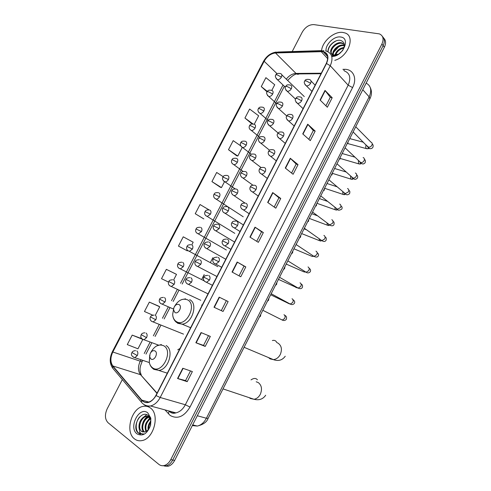<?xml version="1.0" encoding="UTF-8"?>
<svg xmlns="http://www.w3.org/2000/svg" width="491" height="491" viewBox="0 0 491 491"><rect width="100%" height="100%" fill="white"/><g stroke="black" fill="none" stroke-linecap="round" stroke-linejoin="round"><path stroke-width="0.74" d="M180.001 348.45L177.736 349.85M202.458 304.702L201.654 305.163M164.528 466.088L168.229 466.229C170.862 465.462 172.998 463.522 174.643 460.417L384.379 47.204C386.165 43.349 385.938 40.323 383.704 38.12M122.333 379.568L107.161 408.856C104.601 414.705 104.902 419.332 108.063 422.733L158.808 464.333C160.428 465.621 162.263 466.014 164.307 465.505C166.952 464.725 169.1 462.78 170.751 459.65L381.894 44.055L383.14 45.632C384.932 41.766 384.705 38.734 382.464 36.53C384.705 38.734 384.932 41.766 383.14 45.632L172.703 460.036L383.14 45.632L384.379 47.204M162.564 465.726L166.271 465.867C168.91 465.094 171.058 463.148 172.703 460.036C171.058 463.148 168.91 465.094 166.271 465.867L162.564 465.726M342.982 32.467C334.439 30.908 322.378 41.232 321.574 50.604C322.378 41.232 334.439 30.908 342.982 32.467L344.707 32.872L342.982 32.467M150.307 407.923C148.233 406.413 145.913 405.891 143.341 406.352C131.527 407.818 124.788 431.853 134.442 438.844C136.67 440.605 139.217 441.182 142.095 440.568C154.082 438.61 160.078 414.109 150.307 407.923C148.233 406.413 145.913 405.891 143.341 406.352C131.527 407.818 124.788 431.853 134.442 438.844C136.67 440.605 139.217 441.182 142.095 440.568C154.082 438.61 160.078 414.109 150.307 407.923M322.728 51.635L323.244 51.739C327.853 53.482 328.866 57.386 326.288 63.443L155.88 395.445C153.855 399.201 151.265 401.466 148.104 402.258C145.575 402.743 143.464 402.025 141.77 400.097L112.862 365.967C110.266 362.235 110.254 357.583 112.832 352.004L264.158 61.271C267.079 56.262 270.866 53.501 275.519 52.973L322.728 51.635M322.863 51.377L275.611 52.733C270.842 53.273 266.963 56.103 263.968 61.234L112.672 351.894C110.033 357.608 110.039 362.376 112.697 366.206L141.604 400.349C146.521 404.516 151.338 402.927 156.064 395.58L326.509 63.486C329.228 56.968 328.013 52.93 322.863 51.377M190.49 370.92L185.555 380.574L177.546 378.506L187.218 381.667L192.368 371.57L182.787 368.256L177.546 378.506M185.561 380.562L187.218 381.667M205.207 346.431L203.52 345.406L195.854 342.73L205.207 346.431L210.32 336.415L201.058 332.567L195.854 342.73M223.061 311.466L214.015 307.243L223.061 311.466L228.137 301.529L219.182 297.153L214.015 307.243M232.04 272.032L240.774 276.771L245.813 266.908L237.165 262.022L232.04 272.032M239.056 275.844L244.045 266.079L237.165 262.022M244.045 266.079L245.813 266.908M320.077 100.029L327.337 107.241L332.186 97.746L325.005 90.405L320.077 100.029M325.907 105.823L330.265 97.292L325.005 90.405M330.253 97.316L332.186 97.746M302.738 133.902L310.287 140.635L315.173 131.066L307.71 124.198L302.738 133.902M308.802 139.309L313.283 130.538L307.71 124.198M313.27 130.557L315.173 131.066M285.271 168.032L293.109 174.28L298.031 164.638L290.273 158.255L285.271 168.032M291.568 173.053L296.171 164.037L290.273 158.255M296.165 164.055L298.031 164.638M267.663 202.433L275.795 208.184L280.754 198.468L272.708 192.576L267.663 202.433M274.199 207.049L278.931 197.793L272.708 192.576M278.925 197.805L280.754 198.468M249.925 237.098L258.352 242.345L263.348 232.556L255.007 227.161L249.925 237.098M256.695 241.314L261.556 231.801L255.007 227.161M261.55 231.813L263.348 232.556M334.776 60.35C348.432 56.76 355.907 35.769 344.707 32.872C355.907 35.769 348.432 56.76 334.776 60.35M381.894 44.055C384.048 39.065 383.226 35.677 379.426 33.897L313.884 24.611C309.232 24.513 305.365 26.999 302.296 32.062L292.194 51.561M175.428 273.806L166.357 269.344L161.508 278.685L168.542 282.079M158.679 306.132L149.344 302.112L144.458 311.515L152.707 315.13M141.807 338.698L132.202 335.12L127.279 344.596L137.971 348.8L142.783 339.508L144.004 339.766L146.564 337.648C147.447 335.611 147.294 334.083 146.109 333.07M223.178 176.65L216.672 172.464L211.928 181.602L220.281 187.218M240.75 145.882L233.2 140.635L228.493 149.706L236.594 155.733M249.98 129.44L251.355 130.459C252.834 130.502 254.074 129.685 255.068 128.016C255.885 126.107 255.615 124.855 254.252 124.26L258.64 115.796L249.612 109.033L244.935 118.036L252.061 123.941M267.46 95.463L268.743 96.512C270.296 96.61 271.603 95.776 272.665 94.014C273.475 92.13 273.18 90.921 271.787 90.399L274.721 84.753L265.907 77.658L261.267 86.594L267.073 91.891M187.801 250.551L189.391 251.361L192.392 249.103C193.251 247.114 193.049 245.709 191.785 244.874L193.172 242.21L183.253 236.815L178.436 246.089L187.316 250.852M209.16 209.939L200.021 204.526L195.24 213.726L203.857 218.925M221.337 310.533L226.376 300.67M203.513 345.418L208.503 335.654M195.24 213.726L203.765 218.888M211.928 181.602L221.459 187.593L224.479 181.768L225.019 181.873C226.388 181.842 227.517 181.05 228.419 179.503C229.248 177.564 229.009 176.244 227.689 175.551M221.459 187.593L220.189 187.188M228.493 149.706L237.804 156.04L242.241 147.46L242.615 147.533C244.058 147.552 245.261 146.741 246.218 145.109C247.041 143.188 246.783 141.917 245.432 141.291M237.804 156.04L236.496 155.708M244.935 118.036L252.969 123.935M261.267 86.594L267.362 91.406M178.436 246.089L187.224 250.815M173.63 279.95L176.508 274.383L175.336 273.757M166.357 269.344L176.508 274.383M151.559 321.317L153.155 321.943L155.8 319.801C156.678 317.769 156.519 316.265 155.316 315.29L159.728 306.789L158.593 306.083M149.344 302.112L159.728 306.789M132.202 335.12L142.537 339.312M338.373 54.378L342.38 50.812M334.966 55.274C336.2 50.892 339.232 48.278 344.074 47.418M335.617 55.225C336.949 51.438 339.698 49.051 343.872 48.075M332.959 54.918C331.523 50.837 338.502 43.828 343.62 45.178L344.369 45.393M331.744 55.962L337.925 54.636L332.861 55.575L331.008 53.01L333.383 55.072C332.462 50.904 339.232 44.485 344.13 45.767L344.357 45.823M333.383 55.072L338.753 54.133M331.008 53.01C329.013 49.045 336.2 41.391 341.57 42.797L344.308 44.466M331.885 54.237C328.841 50.634 336.298 41.882 342.086 43.392L344.314 44.503M331.756 56.416C342.454 57.337 351.261 38.01 340.65 37.015C334.242 35.751 325.208 44.448 326.03 51.009M342.644 50.481C345.388 45.418 344.75 42.073 340.736 40.452C335.175 38.875 327.258 46.418 328.037 51.733C328.369 47.142 331.124 43.496 336.304 40.802M338.704 46.786L333.837 52.058M174.919 312.491C178.343 314.737 182.664 306.353 179.019 304.543C176.858 303.831 175.134 304.942 173.845 307.875L173.556 309.846L174.919 312.491M246.065 343.375L248.587 338.385M150.927 358.989C154.248 361.486 158.611 353.017 155.07 350.961C153.063 350.114 151.381 351.102 150.037 353.919L149.73 357.018L150.927 358.989M224.27 386.423L226.817 381.39M148.129 429.797C147.693 426.648 148.595 423.696 150.835 420.947M148.773 428.981C148.656 426.562 149.362 424.23 150.89 421.984M145.968 431.491C144.023 426.36 145.44 421.965 150.215 418.32M146.471 431.215C144.931 426.476 146.238 422.352 150.399 418.835M144.127 432.074L143.808 431.828C139.653 428.747 143.133 417.54 149.074 416.933L149.467 416.884M144.569 432C140.475 428.962 143.789 417.958 149.638 417.154M138.953 427.139L141.083 431.202L144.6 431.994L145.944 431.503C148.122 430.343 149.645 428.226 150.51 425.132L150.682 419.915L148.307 415.582C141.077 409.316 131.478 426.789 137.934 432.737L142.893 434.075L143.581 433.884C141.979 434.13 140.69 433.535 139.708 432.098L138.953 427.139C139.002 421.456 141.365 417.798 146.048 416.159L149.411 416.798M142.869 432.025L141.512 431.301C137.357 428.213 140.856 416.969 146.809 416.356L149.227 416.546M147.773 412.87C139.297 405.793 128.157 427.434 136.995 433.866C142.801 436.726 147.343 433.798 150.62 425.089L150.835 418.166L147.773 412.87M140.555 434.112C135.375 433.117 134.479 422.598 139.745 416.865M142.47 418.019L146.772 414.692M145.434 418.848L148.147 416.313M148.208 416.276L148.724 415.963M148.368 419.67L150.037 417.902M142.979 422.334C144.127 419.658 145.692 417.638 147.668 416.288M147.828 416.184L148.521 415.773M145.833 423.469L149.896 417.614M148.613 424.783L150.792 420.548M192.312 425.605L197.296 426.065C201.065 425.157 204.09 422.555 206.386 418.252L369.164 96.837C371.963 90.319 370.957 85.747 366.151 83.12M362.788 89.749L369.164 96.837L369.876 98.801M174.643 460.417L170.751 459.65M370.282 87.594C371.939 91.123 371.822 94.818 369.944 98.679L208.116 418.338L206.386 418.252L197.321 415.742M192.687 424.868L197.296 426.065C203.274 424.58 206.877 422.002 208.116 418.338L208.153 418.271M212.885 257.677L210.657 262.01M204.195 274.561L201.961 278.913M342.89 69.335L344.375 69.317C353.164 68.918 357.558 78.259 352.581 87.576L190.005 407.07L185.34 404.762L348.162 85.189C351.218 77.903 349.93 73.134 344.289 70.882M190.005 407.07C184.107 416.681 177.503 419.486 170.187 415.472L165.001 409.905M168.738 410.918L169.487 411.532C171.39 412.894 173.538 413.342 175.938 412.876C179.798 411.949 182.934 409.242 185.34 404.762L160.189 397.489C157.679 402.154 154.456 404.977 150.522 405.971C147.809 406.511 145.446 405.91 143.44 404.161M323.882 50.579L321.224 51.273M112.672 351.894L112.457 351.513L263.434 61.498L263.968 61.234M112.697 366.206L112.574 368.005L113.366 368.937M321.844 50.591L277.82 52.034L275.611 52.733M141.604 400.349L141.426 402.197L142.267 403.148M156.064 395.58L160.189 397.489L330.265 65.751L326.509 63.486M325.674 50.904L326.484 51.162C332.211 53.353 333.469 58.214 330.265 65.751L348.162 85.189L352.581 87.576M344.375 69.317L343.829 70.373M169.076 411.213L168.388 413.809M112.832 352.004L140.248 361.186C137.799 366.544 137.891 371.043 140.53 374.676L156.954 393.359M112.862 365.967L140.53 374.676L157.071 393.119M141.77 400.097L148.847 402.061M321.132 51.53L327.712 58.724M275.519 52.973L296.012 73.435C292.366 73.65 289.125 75.553 286.278 79.143M321.274 73.208L296.012 73.435L296.644 73.932C294.207 74.411 291.212 76.59 287.658 80.481M264.158 61.271L277.041 73.668M283.012 85.004L180.528 283.258M177.276 289.555L171.506 300.713M168.241 307.028L162.447 318.236M159.17 324.576L153.358 335.826M150.068 342.19L144.231 353.483M140.923 359.872L140.248 361.186L142.181 361.425M299.798 73.398C298.798 74.374 297.742 74.552 296.644 73.932L321.01 73.73M250.189 237.263L255.271 227.339M267.926 202.611L272.959 192.773M285.523 168.235L290.519 158.47M302.984 134.117L307.937 124.432M320.31 100.262L325.226 90.657M232.317 272.186L237.435 262.182M214.309 307.378L219.465 297.294M196.155 342.847L201.353 332.689M177.859 378.598L183.094 368.36M277.292 342.804L278.029 343.135C281.564 345.664 282.319 349.445 280.287 354.477C278.612 357.571 276.31 359.289 273.395 359.627L270.105 358.896L268.528 357.583M272.37 340.558C274.058 340.085 275.371 340.453 276.31 341.668L276.82 342.583M173.869 307.796L172.666 314.314C172.863 317.714 174.102 320.138 176.373 321.587C185.819 327.92 197.726 304.733 187.568 299.86C182.523 297.963 178.116 300.259 174.348 306.734M177.558 323.25L182.075 324.158C192.276 323.581 198.401 303.616 189.71 299.657M256.185 381.783L258.223 382.532C261.678 385.263 262.378 389.173 260.322 394.273C258.775 397.158 256.664 398.821 253.994 399.263L250.232 398.434L249.287 397.685M251.03 379.887C253.804 378.002 255.934 377.984 257.425 379.831M149.706 355.189L149.295 362.364C149.81 364.807 150.903 366.617 152.566 367.796C161.723 374.817 173.753 351.384 163.877 345.842C158.796 343.62 154.37 345.928 150.608 352.759M152.842 368.545L153.818 369.349L158.967 370.417C168.744 369.373 174.231 349.862 166.093 345.517M304.991 84.661L306.372 85.87C308.066 86.011 309.483 85.146 310.625 83.28C311.441 81.34 311.104 80.101 309.6 79.573C306.746 79.076 305.15 79.542 304.801 80.978M310.625 83.28L306.108 80.849L304.758 81.064C303.733 82.175 304.267 83.777 306.372 85.87L311.938 91.406M368.735 147.49L368.379 148.036M367.139 145.882L368.391 147.116C369.748 147.325 370.883 146.741 371.804 145.367C372.534 143.753 372.239 142.666 370.908 142.114L355.73 126.752M367.378 148.828L366.268 148.589C365.586 147.705 365.562 146.49 366.194 144.943M296.042 102.171L297.478 103.374C299.142 103.484 300.517 102.625 301.615 100.808C302.444 98.844 302.106 97.586 300.609 97.028M301.615 100.808L297.086 98.384L295.766 98.531C294.717 99.685 295.287 101.306 297.478 103.374L303.082 108.652M359.424 161.435L360.707 162.57C362.033 162.748 363.137 162.165 364.015 160.827C364.758 159.201 364.463 158.096 363.131 157.525M360.995 162.84L360.566 163.429M359.676 164.062L358.547 163.804L358.393 160.459M287.057 119.761L288.561 120.952C290.175 121.025 291.513 120.178 292.568 118.405C293.403 116.435 293.078 115.152 291.593 114.563M292.568 118.405L288.027 115.986L286.738 116.072C285.676 117.337 286.284 118.963 288.561 120.952L294.189 125.978M351.697 177.042L352.998 178.08C354.287 178.221 355.355 177.644 356.208 176.343C356.951 174.71 356.662 173.593 355.337 172.992M353.207 178.258L352.728 178.847M351.943 179.35L350.801 179.074L350.568 176.036M278.041 137.419L279.6 138.597C281.171 138.64 282.472 137.799 283.491 136.075C284.326 134.092 284.013 132.791 282.54 132.159M283.491 136.075L278.931 133.662L277.673 133.681C276.586 135 277.231 136.639 279.6 138.597L285.259 143.378M343.952 192.705L345.259 193.638L348.371 191.92C349.113 190.275 348.831 189.139 347.524 188.513M345.437 193.663L344.86 194.301M344.191 194.688L343.031 194.393L342.736 191.674M268.988 155.156L270.602 156.316C272.131 156.328 273.389 155.494 274.371 153.818C275.212 151.823 274.911 150.498 273.456 149.829M274.371 153.818L269.798 151.406L268.571 151.363C267.675 153.284 268.35 154.935 270.602 156.316L276.292 160.852M336.194 208.423L337.489 209.252L340.502 207.546C341.251 205.895 340.975 204.747 339.674 204.09M337.526 209.258L336.967 209.792M336.403 210.08L335.23 209.767L334.887 207.38M259.905 172.967L261.568 174.102C263.053 174.084 264.268 173.262 265.22 171.635C266.067 169.628 265.772 168.272 264.33 167.572M265.22 171.635L260.635 169.229L259.438 169.119C258.53 171.114 259.236 172.771 261.568 174.102L267.288 178.399M328.418 224.191L329.694 224.921L332.61 223.227C333.364 221.57 333.094 220.404 331.806 219.722M329.559 224.903L329.044 225.32M328.596 225.529L327.405 225.197L327.024 223.141M250.784 190.858L252.491 191.956C253.939 191.913 255.111 191.103 256.026 189.52C256.879 187.501 256.597 186.12 255.173 185.383M256.026 189.52L251.429 187.114L250.263 186.942C249.342 188.992 250.085 190.668 252.491 191.956L258.241 196.019M320.623 240.019L321.875 240.645L324.686 238.964C325.447 237.3 325.183 236.116 323.907 235.41M321.544 240.584L321.083 240.897M320.758 241.026L319.555 240.682L319.15 238.976M241.633 208.822L243.383 209.884C244.782 209.817 245.917 209.013 246.801 207.472C247.66 205.447 247.384 204.041 245.973 203.268M246.801 207.472L241.05 204.833C240.124 206.95 240.897 208.638 243.383 209.884L249.158 213.72M312.816 255.891L314.019 256.419L316.738 254.755C317.499 253.086 317.247 251.883 315.977 251.147M232.452 226.86L234.225 227.885C235.582 227.793 236.687 227.002 237.534 225.504C238.399 223.466 238.135 222.036 236.742 221.226M237.534 225.504L231.801 222.804C232.378 222.46 231.66 221.085 235.95 221.067M304.991 271.818L306.132 272.253L308.759 270.609C309.526 268.927 309.275 267.712 308.017 266.944M223.233 244.984L225.038 245.96L228.229 243.61C229.101 241.56 228.849 240.105 227.468 239.252M228.229 243.61L222.515 240.842C223.178 240.492 222.147 239.264 226.584 239.08M297.141 287.794L298.221 288.137L300.756 286.511C301.523 284.829 301.284 283.589 300.038 282.798M297.19 287.818L278.458 279.385M213.978 263.176L215.801 264.109L218.888 261.789C219.765 259.721 219.52 258.248 218.164 257.358M218.888 261.789L213.192 258.96C212.775 259.469 211.922 262.918 215.801 264.109L221.662 267.282M289.279 303.819L290.273 304.082L292.722 302.474C293.489 300.78 293.256 299.528 292.022 298.712M288.904 303.616L270.676 294.76M204.692 281.447L206.527 282.325L209.51 280.036C210.394 277.961 210.16 276.458 208.816 275.531M209.51 280.036L203.833 277.145C204.563 276.814 203.127 275.838 207.754 275.322M280.662 319.26L282.3 320.083L284.657 318.493C285.431 316.793 285.203 315.523 283.982 314.676M285.909 90.154L287.241 91.283C288.861 91.4 290.224 90.553 291.323 88.736C292.139 86.821 291.82 85.6 290.365 85.078M291.323 88.736L286.873 86.355L285.621 86.526C284.59 87.576 285.13 89.159 287.241 91.283L295.527 99.127M277.071 107.382L278.458 108.499C280.042 108.591 281.368 107.75 282.429 105.982C283.246 104.055 282.939 102.809 281.503 102.251M282.429 105.982L277.967 103.601L276.74 103.711C275.697 104.859 276.267 106.455 278.458 108.499L286.781 115.986C287.456 115.391 287.223 113.863 291.402 114.52M268.209 124.683L269.645 125.788C271.192 125.843 272.474 125.015 273.499 123.29C274.328 121.351 274.027 120.086 272.603 119.491M273.499 123.29L269.025 120.915L267.828 120.964C266.76 122.161 267.368 123.769 269.645 125.788L278.127 133.018M259.303 142.052L260.795 143.145C262.298 143.169 263.55 142.347 264.539 140.672C265.367 138.72 265.079 137.431 263.673 136.805M264.539 140.672L260.046 138.302L258.88 138.29C257.971 140.07 258.61 141.684 260.795 143.145L269.553 150.209M250.373 159.501L251.908 160.563C253.374 160.563 254.584 159.747 255.535 158.12C256.376 156.156 256.093 154.843 254.7 154.18M255.535 158.12L251.036 155.751L249.894 155.678C248.974 157.507 249.649 159.133 251.908 160.563L261.095 167.566M241.406 177.018L242.984 178.055C244.408 178.03 245.58 177.22 246.5 175.637C247.341 173.661 247.077 172.329 245.696 171.629M246.5 175.637L241.983 173.274L240.878 173.139C239.964 175.06 240.67 176.699 242.984 178.055L252.816 185.132M232.409 194.608L234.023 195.614C235.404 195.565 236.539 194.767 237.429 193.221C238.276 191.238 238.018 189.882 236.656 189.145M237.429 193.221L231.826 190.668C231.568 190.754 230.365 193.736 234.023 195.614L245.009 203.065M223.374 212.272L225.019 213.241C226.363 213.168 227.468 212.382 228.327 210.878C229.174 208.884 228.929 207.503 227.579 206.729M228.327 210.878L222.736 208.264C222.386 208.681 221.453 211.879 225.019 213.241L243.395 224.946M214.309 230.009L215.985 230.942L219.182 228.603C220.042 226.596 219.802 225.191 218.47 224.387M219.182 228.603L213.61 225.934C214.174 225.608 213.438 224.252 217.691 224.234M205.213 247.82L206.907 248.71L210.001 246.402C210.866 244.383 210.639 242.953 209.319 242.112M210.001 246.402L204.446 243.671C205.066 243.364 204.053 242.131 208.454 241.94M196.081 265.705L197.793 266.545L200.788 264.268C201.654 262.243 201.439 260.789 200.138 259.911M200.788 264.268L195.246 261.482C195.897 261.169 194.761 260.034 199.193 259.721M186.918 283.663L188.636 284.455L191.533 282.208C192.404 280.171 192.202 278.692 190.913 277.777M191.533 282.208L186.009 279.361C186.733 279.048 185.285 278.078 189.888 277.568M276.151 78.578L277.384 79.634C278.968 79.763 280.312 78.922 281.411 77.118C282.215 75.246 281.914 74.061 280.521 73.564C277.685 73.091 276.145 73.527 275.893 74.884M281.411 77.118L277.041 74.773L275.85 74.963C274.837 75.933 275.347 77.492 277.384 79.634L285.351 87.22M272.665 94.014L268.276 91.676L267.116 91.811C266.085 92.848 266.631 94.419 268.743 96.512L276.728 103.742M258.739 112.414L260.064 113.452C261.58 113.525 262.857 112.697 263.882 110.984C264.698 109.082 264.416 107.854 263.035 107.296M263.882 110.984L259.487 108.646L258.346 108.72C257.456 110.315 258.027 111.893 260.064 113.452L268.178 120.43M255.068 128.016L250.655 125.678L249.545 125.702C248.649 127.586 249.25 129.17 251.355 130.459L259.702 137.271M246.218 145.109L241.793 142.783L240.713 142.746C239.804 144.458 240.437 146.054 242.615 147.533L251.318 154.26M241.191 146.533L242.241 147.453M232.378 163.693L233.833 164.669C235.238 164.663 236.404 163.865 237.337 162.275C238.166 160.342 237.914 159.047 236.576 158.39M237.337 162.275L232.9 159.949L231.844 159.851C230.942 161.895 231.605 163.497 233.833 164.669L243.07 171.427M228.419 179.503L222.939 177.03C222.018 178.884 222.711 180.498 225.019 181.873L235.115 188.851M223.528 180.921L224.473 181.762M214.641 198.223L216.169 199.143C217.495 199.088 218.593 198.309 219.465 196.799C220.306 194.847 220.072 193.509 218.765 192.779M219.465 196.799L214.002 194.27C213.738 194.589 212.628 197.621 216.169 199.143L243.217 216.764M205.729 215.598L207.282 216.482L210.473 214.168C211.32 212.204 211.099 210.842 209.804 210.08M210.473 214.168L205.029 211.584C204.109 213.8 204.864 215.432 207.282 216.482L234.79 233.342M196.781 233.041L198.358 233.888L201.451 231.599C202.304 229.628 202.089 228.241 200.813 227.443M201.451 231.599L196.019 228.959C196.584 228.653 195.823 227.321 200.046 227.284M192.392 249.103L186.979 246.408C186.04 248.747 186.844 250.398 189.391 251.361L217.832 266.687M178.792 268.135L180.393 268.902L183.296 266.674C184.162 264.674 183.965 263.244 182.72 262.372M183.296 266.674L177.902 263.919C178.583 263.636 177.245 262.575 181.799 262.188M169.745 285.793L171.353 286.517L174.17 284.314C175.035 282.307 174.851 280.846 173.624 279.944M174.17 284.314L168.787 281.503C169.505 281.202 168.039 280.251 172.629 279.741M160.667 303.518L162.275 304.193L165.001 302.02C165.872 300.001 165.7 298.522 164.485 297.583M165.001 302.02L159.636 299.154C160.434 298.841 158.642 298.086 163.423 297.362M155.8 319.801L150.449 316.879C151.277 316.548 149.374 315.897 154.186 315.05M146.564 337.648L141.23 334.672C141.703 333.512 142.93 332.892 144.913 332.812M142.415 339.189L142.777 339.502M133.233 357.129L134.804 357.657L137.284 355.57C138.174 353.52 138.032 351.967 136.866 350.918M137.284 355.57L131.969 352.532C132.429 351.396 133.638 350.764 135.608 350.642M168.229 466.229L164.307 465.505M323.244 51.739L327.626 56.551M170.457 412.305C172.163 413.342 173.992 413.539 175.938 412.876L150.522 405.971C146.772 406.309 143.74 405.05 141.426 402.197L112.574 368.005C109.511 363.352 109.468 357.865 112.439 351.55M276.286 52.052C270.811 52.887 266.539 56.005 263.471 61.418M284.35 86.281L182.161 284.043M178.92 290.322L173.17 301.456M169.911 307.759L164.141 318.929M160.87 325.257L155.07 336.476M151.793 342.828L145.974 354.091M142.678 360.462L142.151 361.48C140.451 366.028 138.818 369.036 141.298 375.038M342.835 43.607L342.319 43.012M244.082 347.29L273.395 359.627C278.348 361.401 282.3 360.271 285.24 356.233M190.643 327.724L182.075 324.158L176.711 322.519C174.195 320.635 172.85 317.898 172.666 314.314L173.556 309.846M185.635 298.835L181.621 299.608M173.845 307.875L173.446 308.956M223.018 388.897L253.994 399.263C259.039 400.564 262.937 399.22 265.692 395.237M167.314 373.172L152.83 368.532C150.995 367.029 149.816 364.973 149.295 362.364L149.73 357.018M161.373 344.535L156.568 345.952M353.115 131.913L369.557 148.632C371.061 148.816 372.153 148.405 372.841 147.386C373.399 145.87 373.197 144.704 372.215 143.888M315.13 85.176L311.024 81.015M367.581 146.662L368.907 148.626L366.268 148.589L347.861 143.593M363.487 142.249L349.727 138.603M295.803 98.458C296.533 97.77 296.355 96.248 300.517 97.009M364.432 159.372C365.421 159.956 365.648 161.079 365.114 162.748C363.561 164.417 362.094 164.362 360.707 162.57L345.069 147.816M359.799 161.785L360.83 163.933L358.547 163.804L340.189 158.458M354.87 157.132L342.178 153.523M356.626 174.876C357.73 175.569 357.976 176.668 357.356 178.159C355.711 179.743 354.263 179.712 352.998 178.08L336.986 163.773M352.059 177.368L352.863 179.246L350.801 179.074L332.376 173.335M346.014 171.967L334.598 168.487M277.703 133.626C278.348 133.079 278.059 131.545 282.245 132.097M348.794 190.391C349.868 190.704 350.126 191.778 349.574 193.62C347.806 195.16 346.364 195.166 345.259 193.638L328.878 179.798M344.265 192.797L344.921 194.589L343.031 194.393L324.582 188.274M336.851 186.709L327 183.505M268.602 151.314C269.172 150.835 268.958 149.27 273.057 149.749M340.932 205.925C342.153 206.693 342.43 207.767 341.767 209.141C339.281 210.486 337.857 210.522 337.489 209.252L320.733 195.884M336.464 208.436L336.979 209.988L335.23 209.767L316.965 203.323M327.252 201.292L319.371 198.567M259.457 169.07C260.04 168.609 259.708 167.112 263.833 167.474M333.039 221.484C334.046 221.668 334.34 222.748 333.929 224.718C332.573 226.903 329.621 225.117 329.694 224.921L312.558 212.032M328.645 224.129L329.031 225.43L327.405 225.197L309.318 218.427M317.014 215.623L311.724 213.677M250.281 186.905C250.827 186.506 250.435 185.009 254.571 185.267M325.11 237.067C326.22 237.386 326.54 238.479 326.067 240.345C325.097 241.725 323.698 241.824 321.875 240.645L304.346 228.241M320.801 239.884L321.077 240.928L319.555 240.682L301.646 233.587M305.764 229.506L304.046 228.843M241.069 204.808C241.578 204.471 241.13 202.979 245.279 203.133M317.143 252.681C318.598 253.755 318.941 254.878 318.174 256.032C317.536 257.253 316.149 257.382 314.019 256.419L296.11 244.518M312.933 255.701L313.105 256.48L311.675 256.222L293.943 248.796M309.134 268.319C310.576 269.197 310.95 270.351 310.251 271.775C308.986 273.076 307.611 273.235 306.132 272.253L287.836 260.862M240.031 231.494L234.225 227.885C230.347 226.124 231.476 222.994 231.801 222.804M305.034 271.572L305.114 272.082L303.769 271.818L286.216 264.066M301.069 283.976C302.474 284.645 302.886 285.848 302.303 287.573C301.492 288.794 300.136 288.978 298.221 288.137L279.532 277.268M230.868 249.348L225.038 245.96C221.091 244.303 222.147 241.081 222.515 240.842M295.834 287.468L297.098 287.769M213.198 258.953C213.855 258.628 212.738 257.474 217.188 257.167M292.937 299.645C294.668 300.842 295.128 302.1 294.324 303.426C293.176 304.684 291.826 304.899 290.273 304.082L271.192 293.741M287.867 303.174L288.665 303.487M284.688 315.296C286.406 316.057 286.953 317.407 286.321 319.334C285.21 320.574 283.872 320.826 282.3 320.083L262.82 310.275M212.419 285.289L206.527 282.325C202.335 280.717 203.458 277.421 203.833 277.145M285.664 86.447C286.388 85.772 286.216 84.243 290.334 85.066M347.923 142.175L347.978 142.979M276.777 103.644C277.464 103.03 277.231 101.502 281.374 102.226M340.128 157.568L340.042 159.078M267.859 120.903C268.503 120.363 268.221 118.828 272.382 119.448M332.315 173.004L332.026 174.925M258.91 138.235C259.53 137.707 259.248 136.21 263.348 136.737M324.471 188.495L324.195 190.404M249.919 155.635C250.508 155.174 250.171 153.671 254.289 154.1M316.603 204.041L316.333 205.938M240.897 173.102C241.449 172.703 241.05 171.199 245.187 171.525M308.71 219.63L308.44 221.521M231.838 190.637C232.353 190.305 231.905 188.802 236.054 189.023M300.793 235.275L300.523 237.165L299.338 238.141M222.748 208.239C223.245 207.926 222.791 206.453 226.891 206.594M292.845 250.969L292.581 252.859L291.396 253.829M284.878 266.711L284.608 268.614L283.424 269.577M234.606 242.063L215.985 230.942C212.229 229.291 213.247 226.142 213.61 225.934M276.881 282.509L276.605 284.424L275.42 285.388M225.78 259.254L206.907 248.71C202.912 246.918 204.152 243.88 204.446 243.671M268.859 298.356L268.571 300.289L267.386 301.253M216.924 276.519L197.793 266.545C193.951 265.336 194.847 261.967 195.246 261.482M260.807 314.252L260.512 316.21L259.322 317.18M208.024 293.857L188.636 284.455C184.604 283.178 185.647 279.901 186.009 279.367M304.291 96.592L281.791 74.798M267.153 91.737C267.834 91.13 267.613 89.608 271.713 90.381M258.383 108.658C259.027 108.118 258.745 106.584 262.875 107.265M249.575 125.641C250.232 125.119 249.827 123.652 253.994 124.211M240.737 142.691C241.327 142.237 240.989 140.733 245.089 141.224M231.869 159.808C232.421 159.415 232.022 157.912 236.146 158.298M222.957 176.993C223.528 176.613 223.006 175.17 227.173 175.447M214.021 194.246C214.524 193.927 214.064 192.447 218.164 192.656M205.042 211.56C205.569 211.277 204.919 209.866 209.123 209.939M226.326 249.987L198.358 233.888C195.872 232.881 195.093 231.243 196.019 228.959M186.985 246.396C187.593 246.12 186.562 244.905 190.944 244.702M204.139 280.852L180.393 268.902C176.478 267.54 177.589 264.434 177.902 263.919M200.733 300.277L171.353 286.517C167.321 285.173 168.474 282.037 168.781 281.509M173.421 309.035L162.275 304.193C158.065 302.812 159.366 299.608 159.63 299.166M183.499 334.119L153.155 321.943C148.834 320.58 150.185 317.352 150.436 316.898M158.446 345.093L144.004 339.766C140.205 338.68 140.616 336.206 141.212 334.696M149.332 362.554L134.804 357.657C131.649 356.411 130.698 354.717 131.95 352.569M149.583 417.062L149.074 416.933M146.809 416.356L146.048 416.159M150.682 419.915L150.835 418.166"/></g></svg>
